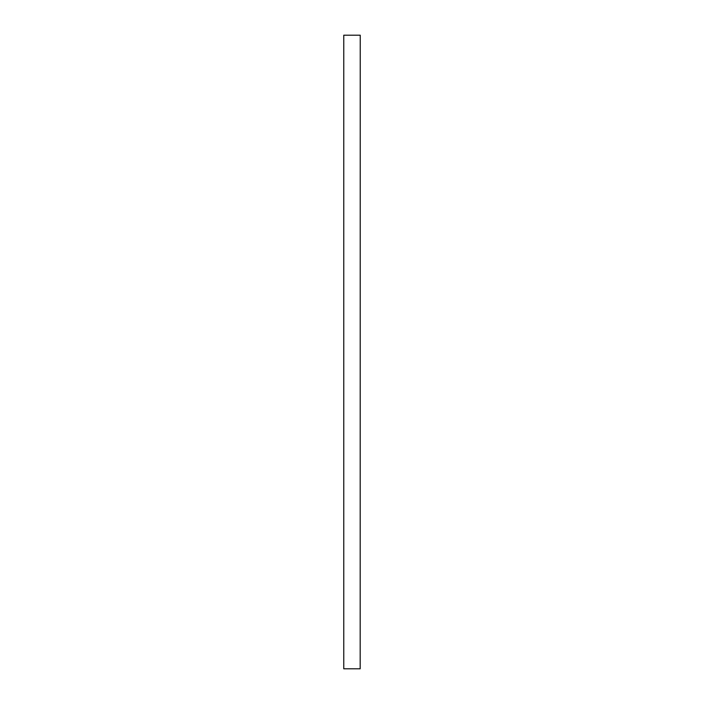 <?xml version="1.0" encoding="UTF-8"?>
<svg xmlns="http://www.w3.org/2000/svg" width="704" height="704" viewBox="0 0 704 704"><rect width="100%" height="100%" fill="white"/><g stroke="black" fill="none" stroke-linecap="round" stroke-linejoin="round"><path stroke-width="1.06" d="M360.175 668.8L360.237 35.2L343.763 35.2L343.763 668.8L360.175 668.8"/></g></svg>
